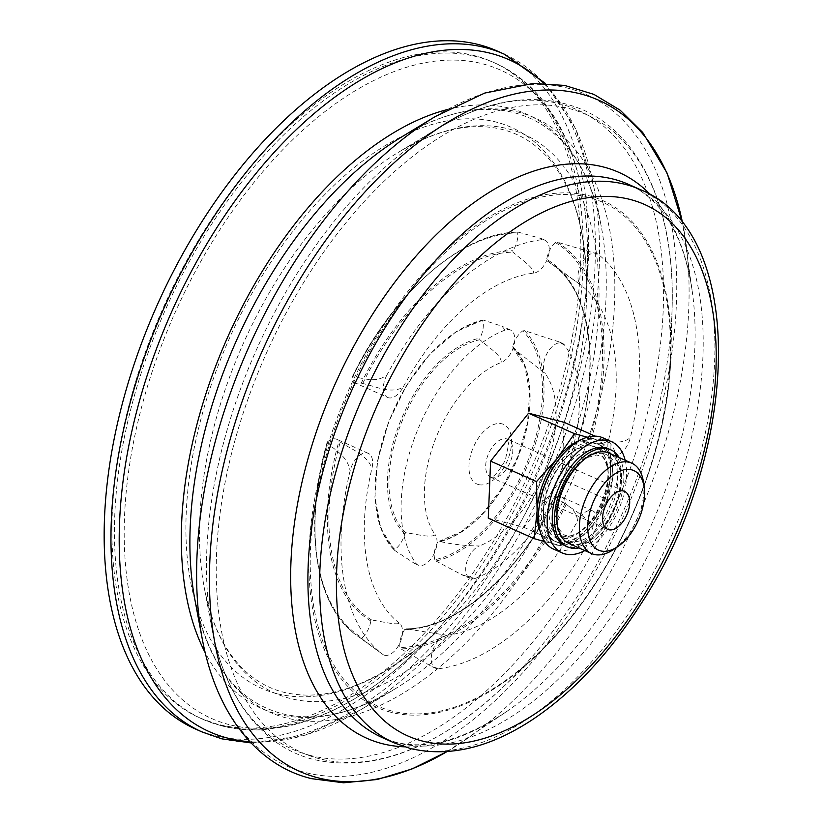 <?xml version="1.0" encoding="UTF-8"?>
<svg xmlns="http://www.w3.org/2000/svg" width="824" height="824" viewBox="0 0 824 824"><rect width="100%" height="100%" fill="white"/><g stroke="black" fill="none" stroke-linecap="round" stroke-linejoin="round"><path stroke-width="0.62" stroke-dasharray="4.12 3.09" d="M505.102 330.084A136.547 76.323 -66 0 0 415.605 435.062A136.547 76.323 -66 0 0 415.687 563.029L414.843 563.626L394.655 550.391L394.881 549.423A17.809 9.95 -66 0 0 404.811 533.705L405.83 532.757C416.079 533.983 431.405 538.381 435.134 534.642A100.93 56.413 -66 0 1 435.082 440.057A100.93 56.413 -66 0 1 501.229 362.467A17.809 9.95 114 0 0 513.785 346.121A17.809 9.95 114 0 0 510.427 330.002A17.809 9.95 114 0 0 505.102 330.084L502.022 326.252L483.08 320.031L482.689 320.67A17.809 9.95 -66 0 1 479.846 338.211L479.939 339.715C487.849 347.017 501.723 355.196 501.229 362.467M434.866 559.692A17.809 9.95 -66 0 1 437.709 542.141L439.11 541.296C451.377 544.221 464.767 545.776 479.28 545.972A17.809 9.95 114 0 0 466.724 562.308A17.809 9.95 114 0 0 470.082 578.427A17.809 9.95 114 0 0 475.397 578.355L461.677 574.678L435.968 560.99L434.866 559.692A128.225 71.667 -66 0 0 528.874 458.165A128.225 71.667 -66 0 0 522.684 330.929A17.809 9.95 -66 0 0 512.755 346.657L513.218 348.253L545.375 373.787A100.93 56.413 -66 0 1 545.426 468.372A100.93 56.413 -66 0 1 479.28 545.972M475.397 578.355A136.547 76.323 -66 0 0 564.904 473.367A136.547 76.323 -66 0 0 564.821 345.4L559.043 341.847L524.394 330.63L522.684 330.929M556.128 497.068C519.656 573.525 455.548 629.443 405.923 628.825L406.108 628.846A200.098 111.837 -66 0 0 556.324 497.49L556.468 496.831L556.324 497.49C564.018 504.031 576.81 508.048 577.49 521.056A192.95 107.841 -66 0 1 446.866 635.273A17.809 9.95 114 0 0 432.724 650.589A17.809 9.95 114 0 0 435.597 668.254A17.809 9.95 114 0 0 438.852 668.697L431.972 666.637L400.876 648.89L399.928 647.468A17.809 9.95 -66 0 1 404.615 629.618L406.108 628.846L446.866 635.273M386.909 375.044A17.809 9.95 114 0 0 387.713 397.477L356.236 383.438A17.809 9.95 -66 0 0 361.087 383.531L362.725 383.521C375.445 386.096 389.783 394.181 403.018 387.383A192.95 107.841 -66 0 1 533.643 273.156A17.809 9.95 114 0 0 547.785 257.84A17.809 9.95 114 0 0 544.901 240.186A17.809 9.95 114 0 0 541.656 239.733A228.567 127.751 -66 0 0 386.909 375.044C375.25 383.757 363.312 377.763 352.744 376.774L352.188 377.547A220.245 123.095 -66 0 1 517.627 232.883A17.809 9.95 -66 0 1 512.95 250.743L512.93 252.175C520.696 259.086 534.323 267.8 533.643 273.156M555.355 242.565A17.809 9.95 -66 0 0 546.724 259.406L547.311 261.002L581.188 285.362A192.95 107.841 -66 0 1 608.555 440.119A17.809 9.95 114 0 0 612.222 455.075A17.809 9.95 114 0 0 630.391 437.513A228.567 127.751 -66 0 0 597.966 254.183L557.034 242.091L555.355 242.565A220.245 123.095 -66 0 1 590.025 438.574A17.809 9.95 -66 0 1 580.745 441.036A17.809 9.95 -66 0 1 578.551 439.326L578.788 438.965C588.326 440.706 599.831 448.071 608.555 440.119M547.311 261.002A200.098 111.837 -66 0 1 552.605 264.473A200.098 111.837 -66 0 1 578.788 438.965L578.551 439.326A201.272 112.497 -66 0 0 546.724 259.406M362.2 637.786L362.014 638.919L382.532 654.246A17.809 9.95 114 0 0 383.675 654.926A17.809 9.95 114 0 0 399.516 643.791A17.809 9.95 114 0 0 399.321 623.078C397.055 625.395 381.574 621.502 371.737 620.019L370.841 620.946A17.809 9.95 -66 0 1 362.2 637.786A220.245 123.095 -66 0 1 327.54 441.788A17.809 9.95 -66 0 1 336.81 439.316A17.809 9.95 -66 0 1 339.014 441.036L340.261 442.055C351.137 449.41 366.762 454.158 371.954 468.32A17.809 9.95 114 0 0 368.287 453.354A17.809 9.95 114 0 0 350.107 470.916A228.567 127.751 -66 0 0 382.532 654.246L356.534 635.294A221.419 123.755 -66 0 1 327.355 442.941C335.368 450.615 347.388 455.96 350.107 470.916M356.236 383.438A17.809 9.95 -66 0 1 352.188 377.547L352.744 376.774A221.419 123.755 -66 0 1 518.172 232.121L541.275 238.558L541.656 239.733M404.615 629.618A201.272 112.497 -66 0 0 556.468 496.831A17.809 9.95 -66 0 1 561.319 496.913A17.809 9.95 -66 0 1 565.367 502.805A220.245 123.095 -66 0 1 399.928 647.468M327.54 441.788L327.355 442.941L327.54 441.788M590.025 438.574L591.694 438.08C604.177 439.542 619.926 446.598 630.391 437.513M438.852 668.697A228.567 127.751 -66 0 0 593.589 533.386C592.332 518.914 576.203 512.384 566.304 504.247L565.367 502.805M439.11 541.296L461.007 531.861L483.204 513.002L502.99 486.644L518.275 455.528L527.494 422.856L529.698 392.008L524.692 366.227L513.218 348.253A108.078 60.41 -66 0 1 518.615 455.672A108.078 60.41 -66 0 1 439.11 541.296M482.689 320.67L483.08 320.031A129.389 72.316 -66 0 0 388.784 422.362A129.389 72.316 -66 0 0 394.655 550.391L394.881 549.423A128.225 71.667 -66 0 1 388.681 422.197A128.225 71.667 -66 0 1 482.689 320.67M399.321 623.078A192.95 107.841 -66 0 1 371.954 468.32M517.627 232.883L518.172 232.121L517.627 232.883M415.687 563.029A17.809 9.95 114 0 0 418.149 565.099A17.809 9.95 114 0 0 433.239 555.407A17.809 9.95 114 0 0 435.134 534.642M564.821 345.4A17.809 9.95 114 0 0 562.349 343.33A17.809 9.95 114 0 0 547.26 353.022A17.809 9.95 114 0 0 545.375 373.787M387.713 397.477A17.809 9.95 114 0 0 403.018 387.383M593.589 533.386A17.809 9.95 114 0 0 592.796 510.952A17.809 9.95 114 0 0 577.49 521.056M597.966 254.183A17.809 9.95 114 0 0 596.834 253.504A17.809 9.95 114 0 0 580.982 264.648A17.809 9.95 114 0 0 581.188 285.362M218.061 724.327A359.182 200.747 -66 0 1 200.057 718.064A359.182 200.747 -66 0 1 163.049 308.258A359.182 200.747 -66 0 1 492.711 62.016A359.182 200.747 -66 0 1 536.445 456.197A359.182 200.747 -66 0 1 218.061 724.327M497.542 51.17A371.058 207.391 -66 0 1 542.728 458.381A371.058 207.391 -66 0 1 213.818 735.379A371.058 207.391 -66 0 1 195.216 728.91M488.272 518.183L523.868 527.319L561.824 479.393L564.172 422.341M544.705 541.615L569.755 547.785L523.868 527.319M569.755 547.785L590.509 524.62L607.71 499.869L561.824 479.393M607.71 499.869L610.656 472.121L610.059 442.807L595.144 436.154M610.059 442.807L587.306 437.256M643.544 482.586A49.461 27.645 -66 0 1 613.777 549.33M569.013 543.51A49.461 27.645 114 0 0 571.495 544.376A49.461 27.645 114 0 0 615.332 507.45A49.461 27.645 114 0 0 609.317 453.169M605.908 451.933A49.419 27.625 114 0 0 562.092 488.828A49.419 27.625 114 0 0 568.117 543.067A49.419 27.625 114 0 0 570.589 543.933A49.419 27.625 114 0 0 614.405 507.038A49.419 27.625 114 0 0 608.38 452.798A49.419 27.625 114 0 0 605.908 451.933M558.003 538.35A49.461 27.645 -66 0 1 558.116 467.332A49.461 27.645 -66 0 1 607.576 466.549A49.461 27.645 -66 0 1 577.809 533.283A49.461 27.645 -66 0 1 558.003 538.35M558.806 459.524A56.403 31.518 -66 0 1 598.657 440.819A56.403 31.518 -66 0 1 605.516 502.712A56.403 31.518 -66 0 1 555.531 544.819A56.403 31.518 -66 0 1 552.698 543.83A56.403 31.518 -66 0 1 540.008 501.682M580.261 440.15A56.403 31.518 -66 0 1 594.032 439.027A56.403 31.518 -66 0 1 596.854 440.016A56.403 31.518 -66 0 1 610.656 472.121A56.403 31.518 -66 0 1 590.509 524.62A56.403 31.518 -66 0 1 553.728 544.015A56.403 31.518 -66 0 1 550.906 543.026A56.403 31.518 -66 0 1 539.916 530.584M558.239 538.422A49.419 27.625 -66 0 1 555.767 537.557A49.419 27.625 -66 0 1 550.669 481.164A49.419 27.625 -66 0 1 596.04 447.288A49.419 27.625 -66 0 1 602.056 501.528A49.419 27.625 -66 0 1 558.239 538.422M556.921 541.873A53.138 29.695 -66 0 1 554.253 540.946A53.138 29.695 -66 0 1 548.784 480.32A53.138 29.695 -66 0 1 597.544 443.899A53.138 29.695 -66 0 1 604.013 502.207A53.138 29.695 -66 0 1 556.921 541.873M559.166 542.882A53.138 29.695 -66 0 1 556.499 541.955A53.138 29.695 -66 0 1 551.029 481.329A53.138 29.695 -66 0 1 599.8 444.898A53.138 29.695 -66 0 1 606.268 503.217A53.138 29.695 -66 0 1 559.166 542.882M602.941 437.853A60.852 34.011 -66 0 1 610.347 504.638A60.852 34.011 -66 0 1 556.406 550.061A60.852 34.011 -66 0 1 553.357 549M625.159 460.235A60.852 34.011 -66 0 1 584.865 550.576M608.565 448.812A53.138 29.695 -66 0 1 615.034 507.121A53.138 29.695 -66 0 1 567.932 546.786A53.138 29.695 -66 0 1 565.274 545.859M619.226 457.588A53.138 29.695 -66 0 1 616.29 510.437A53.138 29.695 -66 0 1 578.922 547.929M405.83 532.757A108.078 60.41 -66 0 1 400.433 425.349A108.078 60.41 -66 0 1 479.939 339.715M404.811 533.705A109.252 61.058 -66 0 1 399.053 424.854A109.252 61.058 -66 0 1 479.846 338.211M512.755 346.657A109.252 61.058 -66 0 1 518.502 455.497A109.252 61.058 -66 0 1 437.709 542.141M524.394 330.63A129.389 72.316 -66 0 1 530.265 458.659A129.389 72.316 -66 0 1 435.968 560.99M362.725 383.521A200.098 111.837 -66 0 1 512.93 252.175M361.087 383.531A201.272 112.497 -66 0 1 512.95 250.743M370.841 620.946A201.272 112.497 -66 0 1 339.014 441.036M362.014 638.919A221.419 123.755 -66 0 1 356.534 635.294C314.83 606.186 302.861 526.011 327.159 442.313M557.034 242.091A221.419 123.755 -66 0 1 591.694 438.08M566.304 504.247A221.419 123.755 -66 0 1 400.876 648.89M491.825 477.57A20.775 11.618 -66 0 1 490.774 477.209A20.775 11.618 -66 0 1 488.642 453.499A20.775 11.618 -66 0 1 507.708 439.254A20.775 11.618 -66 0 1 510.241 462.058A20.775 11.618 -66 0 1 491.825 477.57M478.589 484.605A32.651 18.252 -66 0 1 480.629 435.051A32.651 18.252 -66 0 1 511.549 442.993A32.651 18.252 -66 0 1 478.589 484.605M371.737 620.019A200.098 111.837 -66 0 1 340.261 442.055M391.688 710.988A275.886 154.201 -66 0 1 408.92 292.324A275.886 154.201 -66 0 1 670.149 359.346A275.886 154.201 -66 0 1 391.688 710.988M390.72 712.214A277.41 155.046 -66 0 1 406.459 293.251A277.41 155.046 -66 0 1 670.891 353.867A277.41 155.046 -66 0 1 536.259 655.667A277.41 155.046 -66 0 1 390.72 712.214M319.372 758.739A349.283 195.216 -66 0 1 339.189 231.225A349.283 195.216 -66 0 1 672.126 307.537A349.283 195.216 -66 0 1 502.619 687.535A349.283 195.216 -66 0 1 319.372 758.739M309.999 755.361A350.025 195.628 -66 0 1 211.85 628.125A350.025 195.628 -66 0 1 433.661 130.872A350.025 195.628 -66 0 1 654.328 382.686A350.025 195.628 -66 0 1 309.999 755.361M289.955 698.402A305.972 171.011 -66 0 1 204.167 587.182A305.972 171.011 -66 0 1 398.064 152.512A305.972 171.011 -66 0 1 590.952 372.623A305.972 171.011 -66 0 1 289.955 698.402M276.565 693.571A307.022 171.598 -66 0 1 293.983 229.886A307.022 171.598 -66 0 1 586.636 296.97A307.022 171.598 -66 0 1 437.637 630.988A307.022 171.598 -66 0 1 276.565 693.571M229 724.584A354.938 198.378 -66 0 1 249.126 188.542A354.938 198.378 -66 0 1 587.461 266.08A354.938 198.378 -66 0 1 415.203 652.227A354.938 198.378 -66 0 1 229 724.584M220.595 725.46A359.182 200.747 -66 0 1 202.591 719.187A359.182 200.747 -66 0 1 165.583 309.381A359.182 200.747 -66 0 1 495.234 63.149A359.182 200.747 -66 0 1 538.978 457.32A359.182 200.747 -66 0 1 220.595 725.46M504.339 54.209A371.058 207.391 -66 0 1 549.526 461.409A371.058 207.391 -66 0 1 220.616 738.407A371.058 207.391 -66 0 1 202.014 731.939M543.655 83.348A367.864 205.598 -66 0 1 593.888 187.151A367.864 205.598 -66 0 1 360.768 709.752A367.864 205.598 -66 0 1 249.971 741.724M447.422 109.54A325.408 181.877 -66 0 1 601.293 226.61A325.408 181.877 -66 0 1 395.077 688.895A325.408 181.877 -66 0 1 277.534 714.048A325.408 181.877 -66 0 1 205.166 652.618M545.344 83.399L575.646 128.688L593.888 187.151L601.293 226.61C581.054 115.515 497.284 78.146 401.092 137.309A325.408 181.877 -66 0 1 606.237 371.408A325.408 181.877 -66 0 1 286.124 717.879A325.408 181.877 -66 0 1 194.876 599.594C208.081 663.464 237.034 701.451 281.726 713.563C315.365 722.04 353.146 713.821 395.077 688.895L360.768 709.752L305.076 735.235L251.124 742.939M435.237 116.555A367.659 205.495 -66 0 1 667.028 381.048A367.659 205.495 -66 0 1 305.344 772.51A367.659 205.495 -66 0 1 202.24 638.868M650.702 194.938A309.731 173.112 -66 0 1 692.613 293.941L682.653 223.356A367.37 205.331 -66 0 1 686.135 244.429A367.37 205.331 -66 0 1 465.014 740.127A367.37 205.331 -66 0 1 446.979 751.612M447.01 751.612L506.183 711.864C462.882 740.271 425.751 750.293 394.799 741.94L382.202 737.552A302.779 169.229 -66 0 0 397.384 742.836A302.779 169.229 -66 0 0 665.771 516.813A302.779 169.229 -66 0 0 628.897 184.525C639.187 189.077 648.529 195.958 656.955 205.186C675.103 224.931 686.989 254.513 692.613 293.941A309.731 173.112 -66 0 1 506.183 711.864A309.731 173.112 -66 0 1 404.512 746.822M640.578 189.736A302.779 169.229 -66 0 1 677.441 522.014A302.779 169.229 -66 0 1 409.054 748.048A302.779 169.229 -66 0 1 393.882 742.764M603.951 453.746A46.958 26.244 -66 0 1 612.85 504.041A46.958 26.244 -66 0 1 570.393 541.162A46.958 26.244 -66 0 1 561.494 490.867A46.958 26.244 -66 0 1 603.951 453.746M562.431 536.002A45.485 25.42 -66 0 1 562.534 470.679A45.485 25.42 -66 0 1 608.019 469.958A45.485 25.42 -66 0 1 580.642 531.336A45.485 25.42 -66 0 1 562.431 536.002M579.21 283.899L552.605 264.473C589.675 290.141 600.737 362.921 578.417 439.007M624.602 491.392L507.347 439.017L508.655 444.043L505.267 460.358C491.64 483.513 490.023 475.129 490.362 477.086L607.679 529.348M482.843 320.011L456.115 331.67L429.798 354.238L406.479 385.447L388.464 422.187L377.577 460.75L374.899 497.294L380.739 528.174L394.583 550.329M352.229 377.001C392.451 293.303 462.449 231.894 518.018 232.111M200.057 718.064L221.883 725.913C235.252 729.322 249.208 730.558 263.742 729.631L286.927 726.418C330.208 716.829 372.973 692.098 415.203 652.227L437.637 630.988C380.667 682.746 329.353 703.171 283.672 692.242C266.204 687.762 251.032 678.286 238.167 663.804C221.8 645.316 210.47 619.772 204.167 587.182L211.85 628.125C226.095 703.459 266.626 748.419 314.397 759.666C374.261 772.624 436.998 748.583 502.619 687.535L536.259 655.667C611.799 585.71 669.294 456.846 670.891 353.867L672.126 307.537C675.144 212.005 642.123 135.744 582.929 109.839C538.041 91.083 488.282 98.087 433.661 130.872L398.064 152.512C426.255 135.589 452.603 126.958 477.127 126.628C505.885 126.34 529.75 137.021 548.712 158.672C574.905 189.304 587.543 235.396 586.636 296.97L587.461 266.08C588.933 206.649 578.273 157.466 555.469 118.532L541.317 98.53C528.225 82.853 512.868 71.06 495.234 63.149L492.711 62.016M607.576 466.549L608.019 469.958C602.941 451.449 600.305 457.001 596.761 454.951L587.347 457.557C581.054 460.987 575.059 466.961 569.353 475.469C561.865 487.283 557.663 499.447 556.725 511.962C556.385 519.893 557.405 525.918 559.795 530.048C563.379 534.436 565.521 536.249 566.222 535.487C568.107 536.98 572.917 535.6 580.642 531.336L577.809 533.283M598.657 440.819L596.854 440.016M552.698 543.83L550.906 543.026M608.38 452.798L596.04 447.288M568.117 543.067L555.767 537.557M599.8 444.898L597.544 443.899M556.499 541.955L554.253 540.946M596.834 253.504L596.216 253.226M544.901 240.186L541.275 238.558M368.287 453.354L336.81 439.316M435.597 668.254L431.972 666.637M383.675 654.926L383.047 654.647M612.222 455.075L580.745 441.036M592.796 510.952L561.319 496.913M562.349 343.33L559.043 341.847M510.427 330.002L502.022 326.252M418.149 565.099L414.843 563.626M470.082 578.427L461.677 574.678"/><path stroke-width="1.24" d="M608.72 529.708A20.775 11.618 -66 0 1 607.679 529.348A20.775 11.618 -66 0 1 605.537 505.637A20.775 11.618 -66 0 1 624.602 491.392A20.775 11.618 -66 0 1 627.136 514.197A20.775 11.618 -66 0 1 608.72 529.708M195.216 728.91A371.058 207.391 -66 0 1 156.982 305.549A371.058 207.391 -66 0 1 497.542 51.17L504.339 54.209A371.058 207.391 -66 0 0 163.78 308.588A371.058 207.391 -66 0 0 202.014 731.939L195.216 728.91M595.144 436.154L564.172 422.341L528.565 413.205L490.62 461.131L488.272 518.183L534.158 538.659L544.705 541.615M587.306 437.256L574.452 433.671L557.251 458.422L536.506 481.597L490.62 461.131M536.506 481.597L537.104 510.911L534.158 538.659M574.452 433.671L528.565 413.205M600.593 550.875A43.528 24.329 -66 0 1 600.686 488.375A43.528 24.329 -66 0 1 644.214 487.684A43.528 24.329 -66 0 1 618.01 546.415A43.528 24.329 -66 0 1 600.593 550.875M618.01 546.415L613.777 549.33A49.461 27.645 -66 0 1 593.97 554.398A49.461 27.645 -66 0 1 591.498 553.532A49.461 27.645 -66 0 1 586.4 497.109A49.461 27.645 -66 0 1 631.792 463.201A49.461 27.645 -66 0 1 643.544 482.586L644.214 487.684M631.792 463.201L609.317 453.169A49.461 27.645 114 0 0 606.835 452.304A49.461 27.645 114 0 0 562.988 489.229A49.461 27.645 114 0 0 569.013 543.51L591.498 553.532M540.008 501.682A56.403 31.518 -66 0 1 558.806 459.524M539.916 530.584A56.403 31.518 -66 0 1 537.104 510.911A56.403 31.518 -66 0 1 557.251 458.422A56.403 31.518 -66 0 1 580.261 440.15M584.865 550.576A60.852 34.011 -66 0 1 565.171 553.975A60.852 34.011 -66 0 1 562.123 552.914L553.357 549A60.852 34.011 -66 0 1 547.084 479.568A60.852 34.011 -66 0 1 602.941 437.853L611.707 441.767A60.852 34.011 -66 0 1 625.159 460.235M562.123 552.914A60.852 34.011 -66 0 1 555.86 483.482A60.852 34.011 -66 0 1 611.707 441.767M578.922 547.929A53.138 29.695 -66 0 1 570.177 547.795A53.138 29.695 -66 0 1 567.52 546.868L565.274 545.859A53.138 29.695 -66 0 1 559.795 485.233A53.138 29.695 -66 0 1 608.565 448.812L610.811 449.811A53.138 29.695 -66 0 1 619.226 457.588M567.52 546.868A53.138 29.695 -66 0 1 562.04 486.242A53.138 29.695 -66 0 1 610.811 449.811M249.971 741.724A367.864 205.598 -66 0 1 227.888 738.18A367.864 205.598 -66 0 1 179.776 294.312A367.864 205.598 -66 0 1 543.655 83.348M205.166 652.618A325.408 181.877 -66 0 1 227.692 337.098A325.408 181.877 -66 0 1 447.422 109.54M202.24 638.868L194.876 599.594A325.408 181.877 -66 0 1 401.092 137.309L435.237 116.555A367.659 205.495 -66 0 0 202.24 638.868C216.908 717.22 259.488 766.258 311.627 778.67L343.557 782.8L377.238 779.494L411.938 768.977L447.01 751.612M446.979 751.612A367.37 205.331 -66 0 1 317.94 777.815A367.37 205.331 -66 0 1 311.276 261.342A367.37 205.331 -66 0 1 682.633 223.335L667.121 173.133L642.689 132.417L620.173 110.21L593.908 94.379L564.615 85.418L533.107 83.492L484.749 93.06L435.237 116.555M404.512 746.822A309.731 173.112 -66 0 1 382.182 743.639A309.731 173.112 -66 0 1 343.062 367.041A309.731 173.112 -66 0 1 650.702 194.938M382.202 737.552A302.779 169.229 -66 0 1 351.003 392.1A302.779 169.229 -66 0 1 628.897 184.525L640.578 189.736A302.779 169.229 -66 0 0 362.684 397.312A302.779 169.229 -66 0 0 393.882 742.764L382.202 737.552M422.29 741.013A290.903 162.585 -66 0 1 440.459 299.555A290.903 162.585 -66 0 1 715.912 370.223A290.903 162.585 -66 0 1 422.29 741.013M545.344 83.399L504.339 54.209M251.124 742.939L221.903 738.86L202.014 731.939M393.882 742.764L410.352 748.501C448.812 757.472 489.466 747.883 532.314 719.743C572.144 693.118 607.957 655.131 639.733 605.784C741.332 452.86 747.759 232.553 640.578 189.736"/></g></svg>
